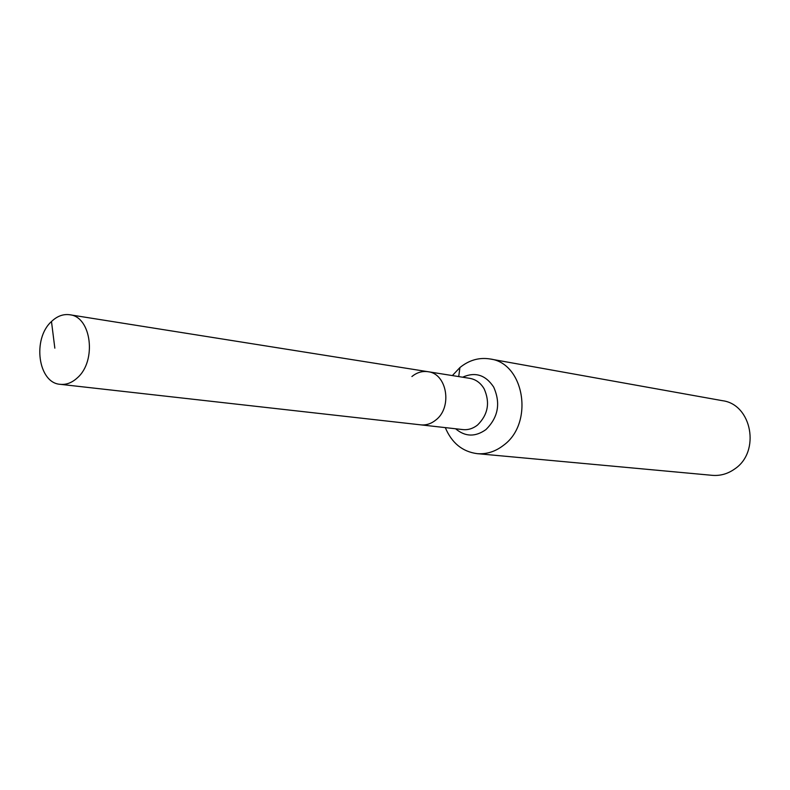 <?xml version="1.0" encoding="UTF-8"?>
<svg xmlns="http://www.w3.org/2000/svg" width="790" height="790" viewBox="0 0 790 790"><rect width="100%" height="100%" fill="white"/><g stroke="black" fill="none" stroke-linecap="round" stroke-linejoin="round"><path stroke-width="1.19" d="M51.478 321.53C32.074 338.88 38.098 383.16 60.297 384.325C66.34 384.908 72.048 382.735 77.4 377.788C96.943 360.921 91.383 316.612 69.727 314.756C63.22 313.867 57.137 316.128 51.478 321.53L54.836 348.163M60.297 384.325L420.744 424.852C426.106 425.385 431.103 423.796 435.744 420.082C452.67 407.472 447.101 373.551 427.953 371.695L469.833 378.351C475.896 379.437 480.666 382.943 484.151 388.848C490.235 402.594 488.042 414.651 477.555 425.02C473.022 428.585 468.134 430.115 462.891 429.592L420.744 424.852C426.106 425.385 431.103 423.796 435.744 420.082C452.67 407.472 447.101 373.551 427.953 371.695C422.186 370.885 416.834 372.505 411.906 376.544M445.303 427.617C451.762 442.973 462.367 451.653 477.13 453.648L712.254 475.333C720.342 475.995 727.847 473.852 734.769 468.914C760.721 451.742 751.863 404.292 722.376 400.678L489.968 358.956C479.135 357.248 469.122 360.112 459.928 367.548L452.364 375.576M477.13 453.648C486.561 454.408 495.37 451.623 503.546 445.284C534.257 423.193 524.422 362.946 489.968 358.956M459.928 367.548L458.714 376.583M455.623 428.782C465.182 436.85 475.264 437.137 485.88 429.622C498.263 417.406 500.85 403.206 493.651 387.021C485.544 374.894 475.205 371.626 462.614 377.205M427.953 371.695L69.727 314.756"/></g></svg>
